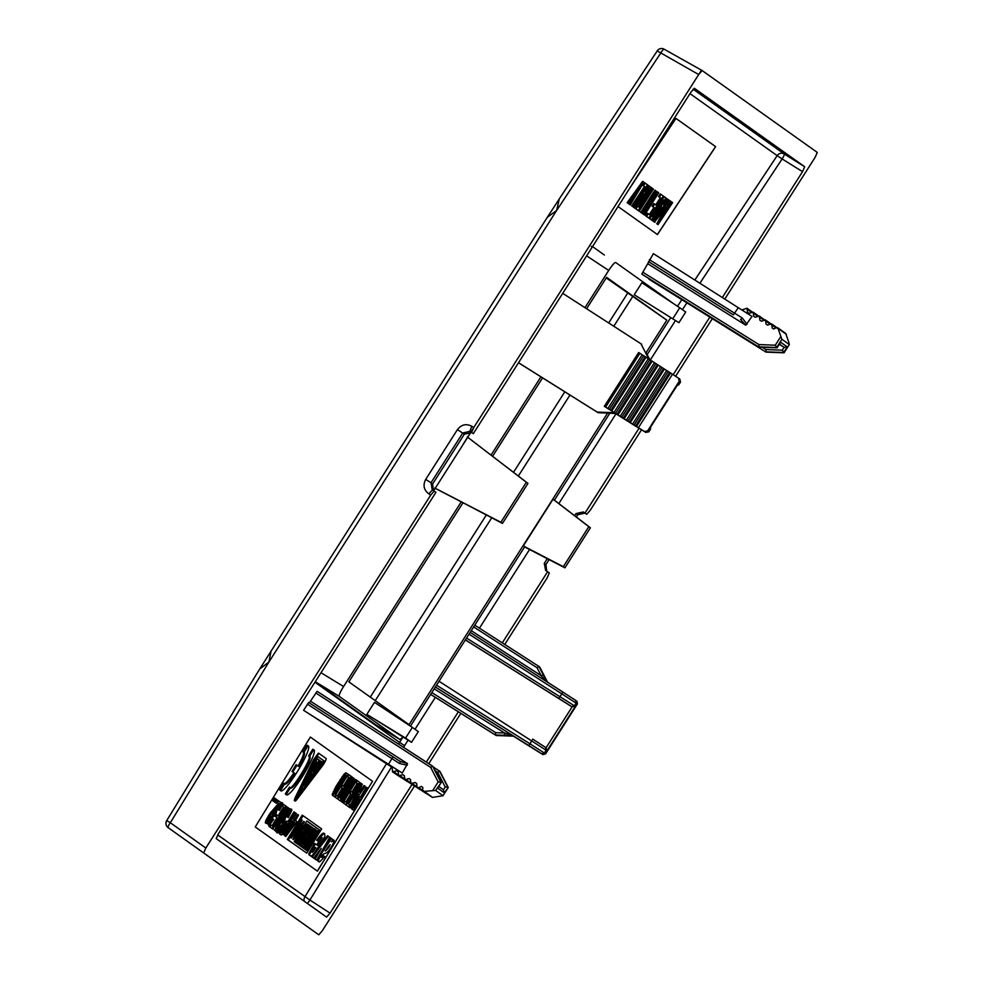 <?xml version="1.0" encoding="UTF-8"?>
<svg xmlns="http://www.w3.org/2000/svg" width="984" height="984" viewBox="0 0 984 984"><rect width="100%" height="100%" fill="white"/><g stroke="black" fill="none" stroke-linecap="round" stroke-linejoin="round"><path stroke-width="1.48" d="M502.283 642.872L547.608 571.729L549.33 572.959L547.153 577.879L504.731 644.446M434.215 491.09L432.259 489.847L430.98 482.8L425.703 479.392C422.776 485.137 423.796 489.946 428.753 493.82L432.48 489.995L435.949 492.32L218.411 833.719L216.234 838.639L326.577 917.1L330.071 913.127L411.89 784.728M426.318 762.083L458.347 711.813M434.227 491.102L430.734 495.075L205.828 848.036L170.318 822.735L268.915 662.011L271.141 650.695M414.473 786.093L322.248 930.827L318.767 934.8L203.651 852.944L205.828 848.036M428.766 763.67L460.819 713.363M314.942 682.219L399.566 742.403L402.788 737.336M592.528 246.59L604.373 255.016M433.649 490.745L470.955 432.197M315.224 681.764L375.15 724.384L399.984 739.55L339.246 696.352C338.779 695.245 340.218 691.973 343.588 686.524L461.262 501.828L502.467 523.402L500.868 522.27L526.366 482.271L527.953 483.39L502.467 523.402M408.053 740.189L404.608 745.601L399.566 742.403L398.532 744.076M547.608 571.729L545.628 570.462L544.275 563.377L547.264 558.678M574.644 515.714L575.997 513.587L583.241 511.938L585 513.058L639.034 428.261M673.167 374.683L709.833 317.131M722.354 297.488L802.538 171.659L782.132 158.953A5.277 0.763 121.9 0 0 784.309 154.033A5.277 5.203 -54.6 0 0 777.163 155.632L782.132 158.953L699.895 283.22M386.478 763.744L304.831 896.891A5.277 5.203 -54.6 0 0 304.29 901.258M217.673 834.912L309.898 900.053A5.277 0.763 -57.1 0 1 307.34 903.423M549.121 559.638L545.923 564.545L545.234 568.395L546.723 571.175L545.923 564.545L544.275 563.377M168.153 827.642L203.651 852.944L168.153 827.642A5.277 5.277 0 0 1 166.714 820.594L166.763 820.631A5.277 5.203 -54.6 0 0 168.153 827.642A5.277 1.082 -54.5 0 1 170.318 822.735L166.714 820.594L259.678 669.046L268.915 662.011L556.649 210.453L660.682 53.173A5.277 1.082 -60.7 0 1 664.151 49.2A5.277 1.082 -60.7 0 1 664.175 49.212L702.17 70.577L664.151 49.2A5.277 5.277 0 0 0 657.177 50.885L698.689 74.55L473.784 427.511L471.619 432.419L469.872 431.312L462.714 433.022L430.98 482.8L432.628 483.968L464.35 434.19L457.425 429.614L425.703 479.392M585 513.058L586.722 514.288L590.216 510.302L641.519 429.799M675.614 376.282L712.318 318.681M724.814 299.062L815.121 157.342L817.286 152.434L702.182 70.577L698.689 74.55M432.997 766.462L317.143 691.334L309.284 702.908M388.508 764.26L402.235 773.067L407.548 763.682L400.021 761.333L308.718 702.514L392.997 756.77L388.508 764.26L303.576 710.288L392.001 767.249M303.576 710.288L308.718 702.514M372.542 781.271L317.426 871.148L255.25 826.929L310.354 737.053L372.542 781.271L317.34 871.086M464.35 434.19L471.582 432.529L473.329 433.649L690.866 92.25L694.36 88.277L804.703 166.751L802.538 171.659M433.354 490.549L432.628 483.968M547.301 217.316L559.256 199.026L556.649 210.453L547.301 217.316L259.678 669.046M473.329 433.649L471.619 432.419M583.241 511.938L584.939 513.156L577.645 514.755L576.255 516.944M618.038 206.542L657.447 234.573L715.639 146.641L675.946 118.412L628.764 189.727M762.28 347.266L765.958 349.554L765.982 352.112L648.936 278.57M642.466 274.536L759.033 347.131M642.736 272.15L758.947 344.572L758.971 347.131L641.839 274.093L653.376 253.651L752.022 316.43L745.774 325.212L648.149 263.97M457.425 429.614C461.385 424.534 466.182 423.415 471.816 426.257L469.872 431.312L471.582 432.529M357.758 793.608L355.605 797.63M292.014 820.644L290.366 823.325M294.462 822.378L292.814 825.072M359.295 798.848L353.822 807.803L357.143 800.705L358.951 798.811L360.193 799.377L354.658 808.418L353.822 807.815M287.709 824.002L282.174 833.03L281.412 830.914L284.659 825.318L286.467 823.423L287.709 824.002L286.861 823.473L281.326 832.415M345.95 775.343L334.548 794.002M291.953 835.441L294.364 832.329M298.373 827.138L299.382 827.519L301.424 824.198L300.268 823.374L302.186 820.25L301.547 819.795L299.333 822.722L290.637 837.593L291.264 838.036L299.382 827.519M300.268 823.374L299.382 822.833L300.538 823.657L298.496 826.978M294.142 836.99L296.553 833.879M300.563 828.688L301.571 829.069L303.613 825.76L302.457 824.936L304.376 821.812L303.736 821.357L301.522 824.272L292.826 839.143L293.441 839.586L301.571 829.069M301.596 824.346L302.715 825.207L300.686 828.528M301.252 832.378L302.113 831.16L302.998 831.701L301.99 830.988L297.5 839.475L302.986 831.726L301.953 831.049M317.561 756.376L323.588 760.657L315.938 771.727M312.641 776.069L306.258 784.469M303.097 788.651L298.201 795.084M304.118 782.92L310.046 774.211M302.691 787.766L303.748 789.045L308.804 778.787L302.026 787.827L311.903 774.199L303.748 789.045M311.756 767.729L312.641 768.27L314.29 765.577L313.404 765.035L310.784 770.853M314.954 760.964L315.839 761.518L317.488 758.812L316.602 758.27L314.954 760.964L316.27 761.911L314.093 765.454M309.468 773.756L310.39 774.42L309.468 773.756L313.306 768.738L312.641 768.27M311.116 771.062L310.231 770.521L309.775 771.259M321.522 761.69L320.636 761.136L317.918 765.577L318.767 766.179L321.928 761.973L313.109 776.351L311.953 775.613L313.109 776.351M311.928 775.011L312.814 775.552L320.206 760.743L319.308 760.201L311.953 775.613M310.354 737.053L372.456 781.21M303.109 815.711L302.223 815.17L287.34 839.438L306.762 853.153L321.633 828.897L303.109 815.711L288.226 839.979L306.762 853.153M322.063 850.729L330.452 837.839L332.973 839.536L331.411 841.824L333.92 840.213L332.912 839.623M321.104 856.806L322.42 855.022L324.708 856.572L319.763 861.812A34.157 5.252 121.4 0 1 318.841 861.75A34.157 5.252 121.4 0 1 318.299 860.508L321.67 853.14L328.385 843.288A11.919 1.833 121.4 0 0 329.16 842.132L329.456 841.689A6.568 1.009 121.4 0 0 330.28 840.398L331.35 838.38M317.783 858.282L317.414 859.967L318.877 861.271M309.849 855.354L308.902 853.448L314.536 843.337L317.549 845.391L322.162 837.691A4.034 0.615 121.4 0 0 321.879 837.864L318.902 841.8L317.549 840.828L322.986 834.383L322.088 833.842L319.579 836.375L320.464 836.917M316.7 844.789L318.816 841.738M318.902 841.8L316.663 840.287L319.579 836.375M323.367 833.116L324.794 833.719L323.367 833.116L322.088 833.842M312.199 855.317L311.301 856.474L313.625 858.048L321.276 848.331L315.175 859.143L316.688 860.213L315.175 859.143M316.909 849.29L327.512 835.736L329.714 837.224L316.688 860.213M317.045 853.706L314.277 858.601M292.765 822.452L284.634 835.711L285.84 836.486L296.897 821.652L295.52 820.668L298.533 815.035L293.773 821.8L285.84 836.486M298.533 815.035L297.635 814.494L294.364 819.844M291.781 818.061L292.346 818.405L282.187 833.977L283.392 834.752L293.773 821.8M293.441 821.566L294.45 819.906L293.072 818.922L296.381 813.522L295.188 812.759L291.891 818.135M279.751 830.963L279.308 833.719L281.35 835.084L295.126 812.624L288.841 822.157L287.365 821.64L286.258 822.562L282.974 827.175L279.973 833.522L281.35 835.084M288.14 821.652L286.479 821.099L283.909 823.854M294.819 812.403L293.933 811.861L287.98 821.554M289.8 811.21L287.131 816.806L288.423 817.409L291.879 810.127L290.895 809.389L288.275 812.28L284.192 819.34L282.556 825.982L278.349 831.16L280.28 825.355L277.021 832.193L277.205 832.993L279.038 831.874L281.99 827.729L284.241 823.546L285.262 818.171L288.164 813.141L289.997 811.124L290.686 811.751L288.324 817.569M277.709 827.741L276.135 831.652L277.205 832.993M284.192 819.34L283.33 818.823L282.224 824.309L277.98 830.533M291.658 809.254L290.009 808.848L288.681 810.103M281.178 817.79L274.474 830.287L275.791 831.136L289.567 808.663L277.242 828.036L287.906 807.483L274.831 826.326L286.541 806.523L272.765 828.983L286.393 810.275L275.791 831.136M271.916 828.393L273.195 829.291M287.906 807.483L287.008 806.941L284.499 810.558M289.259 808.454L288.373 807.901L285.889 811.948M282.568 804.088L283.589 804.42L282.457 806.253L281.867 805.896L284.376 807.618L278.989 816.4L276.393 814.654L275.274 816.499L277.857 818.245L272.863 826.4L270.108 824.53L268.976 826.375L272.027 828.466L285.803 805.994L286.541 806.523M276.971 817.704L272.002 825.797M283.49 807.077L278.14 815.798M280.772 804.481L278.201 809.648L279.394 810.41L281.129 807.421L282.568 802.796L279.272 805.921L269.973 821.296L268.644 824.567L269.456 825.059L273.724 819.438L270.293 823.448L269.727 823.104L270.293 823.448M273.441 819.229L272.543 818.688L269.395 822.907M269.087 820.754L267.759 824.026L268.767 825.244M276.639 808.048L271.522 816.794M282.568 802.796L280.969 802.415L279.85 803.461M278.005 800.521L278.718 800.951L277.636 802.698L276.935 802.268L278.534 803.424L269.837 813.534L265.729 820.705L265.385 822.931L267.021 823.288L271.768 816.966L270.575 816.203L267.07 820.939M277.734 800.25L276.848 799.709L275.139 802.489L276.332 803.251L277.734 800.25L276.332 803.251M276.516 799.389L275.618 798.836L273.921 801.616L275.114 802.378L276.516 799.389L275.114 802.378M275.286 798.516L274.401 797.975L272.691 800.755L273.884 801.505L275.286 798.516L273.884 801.505M318.422 753.117L319.308 753.658L318.422 753.117L313.625 759.648L294.991 798.024L294.29 800.484L295.175 801.025A5.277 0.812 121.4 0 0 296.996 799.352L322.444 765.835A5.277 0.812 121.4 0 0 325.273 761.259A5.277 0.812 121.4 0 0 326.134 758.504L319.32 753.658A5.277 0.812 121.4 0 0 319.308 753.658A5.277 0.812 121.4 0 0 317.291 755.614A5.277 0.812 121.4 0 0 314.511 760.189L295.877 798.565A5.277 0.812 121.4 0 0 295.175 801.025M279.702 789.943L280.588 790.484A26.359 4.047 121.4 0 0 280.883 790.853L279.702 789.943L283.859 783.153C284.88 784.617 288.238 781.173 293.933 772.809L292.002 771.431L293.933 772.809M298.054 766.056C302.974 757.126 304.597 752.452 302.949 752.022L303.847 752.563A18.315 2.817 121.4 0 1 304.253 752.625A18.315 2.817 121.4 0 1 298.939 766.597L296.135 764.691L292.002 771.431M280.883 790.853A26.359 4.047 121.4 0 0 298.078 770.484A26.359 4.047 121.4 0 0 308.373 745.872L307.119 745.232L302.949 752.022M360.624 797.04L358.963 796.486L357.856 797.397L352.961 804.826L351.571 808.368L353.834 810.472L367.61 788.012L361.325 797.544L359.861 797.028L358.742 797.938L355.458 802.563L352.457 808.909L353.834 810.472M367.303 787.79L366.417 787.249L360.476 796.942M343.613 803.202L345.778 804.74L359.554 782.28L357.327 780.693L356.196 782.538L358.114 783.904L352.727 792.686L351.03 791.468L349.898 793.313L351.596 794.531L346.602 802.686L344.732 801.357L343.613 803.202L345.778 804.74M349.898 793.313L350.71 793.977L345.753 802.071M355.593 782.206L357.229 783.362L351.878 792.083M285.323 793.94L286.516 794.863A26.359 4.047 121.4 0 0 303.712 774.482A26.359 4.047 121.4 0 0 313.994 749.882A26.359 4.047 121.4 0 0 313.625 749.783L309.468 756.561L308.582 756.019C314.425 754.421 290.415 793.584 289.481 787.163L285.323 793.94L286.209 794.482A26.359 4.047 121.4 0 0 286.516 794.863M313.994 749.882L312.74 749.23L308.582 756.019M347.389 773.621L345.839 772.834L343.662 774.703L335.888 786.536L332.211 794.924L334.523 796.745L348.299 774.273L346.725 773.387L345.802 773.891L338.791 783.707L333.305 794.125L333.109 795.466L334.523 796.745M335.138 797.175L337.303 798.713L351.079 776.253L348.865 774.666L347.733 776.511L349.652 777.877L344.265 786.659L342.555 785.453L341.436 787.298L343.133 788.504L338.127 796.659L336.27 795.33L335.138 797.175L337.303 798.713M340.612 786.806L342.248 787.963L337.278 796.056M347.131 776.179L348.754 777.335L343.416 786.056M337.709 799.008L340.083 800.693L341.214 798.848L340.181 798.11L352.518 777.274L339.874 797.901L338.84 797.163L337.709 799.008L340.083 800.693M352.518 777.274L351.632 776.733L339.025 797.298M347.168 790.816L341.768 801.985L342.986 802.76L356.762 780.3L357.327 780.693M340.772 798.541L353.379 777.975L354.265 778.516L340.489 800.988L339.603 800.447L340.796 801.197L352.616 781.923L342.986 802.76M356.762 780.3L355.581 779.537L349.209 789.931M346.183 805.035L348.545 806.708L349.677 804.875L348.643 804.137L361.3 783.51L348.348 803.916L347.315 803.19L346.183 805.035L348.545 806.708M360.993 783.301L360.107 782.76L347.487 803.313M362.346 784.26L361.46 783.719L349.295 807.335L350.193 807.876L365.224 786.302L360.316 792.686L358.828 791.628L362.346 784.26L350.193 807.876M364.904 786.081L364.018 785.539L359.418 792.145M306.836 821.037L319.382 829.955L318.066 832.095M315.237 836.72L312.494 841.197M316.946 832.808L314.351 835.945L312.297 841.738A5.129 0.787 121.4 0 1 310.489 845.219L306.75 850.57M315.36 834.69L314.486 836.24L315.655 836.978L316.356 835.01L315.36 834.69L316.245 835.231M307.734 848.958L306.811 849.475L305.864 848.368M308.373 846.068L309.185 846.56L308.57 845.674L311.067 843.534L311.768 838.995M311.657 841.148L310.772 840.607L309.566 844.112M316.799 830.644L318.176 831.64L315.655 836.978M314.597 831.136L312.002 834.284L309.948 840.065A5.129 0.787 121.4 0 1 308.14 843.546L304.856 847.728L306.75 848.909L306.7 847.249M312.666 834.924L310.292 838.786M313.01 833.018L312.42 834.764L313.306 835.305L314.007 833.337L313.121 832.796L313.896 833.559M315.815 830.029L316.86 830.693L305.962 848.454L303.515 846.707M306.208 843.989L308.718 841.861L311.116 835.145L310.477 834.752M309.714 837.974L308.841 837.433L307.217 842.427M313.367 830.016L315.839 829.856L313.306 835.305M315.741 829.438L314.745 828.872L313.65 829.696M302.408 845.92L303.859 846.953L302.408 845.92L303.392 844.309L303.982 844.727L313.896 828.577L304.253 844.924L304.843 845.342L303.859 846.953M299.911 844.198L302.211 845.785L300.784 844.776L301.768 843.165L302.937 843.989L306.86 837.593L305.729 836.794L306.725 835.182L307.844 835.982L311.854 829.451L310.317 828.393M305.298 836.572L305.975 837.052L302.088 843.386M310.292 828.43L310.969 828.909L306.996 835.379M303.761 834.899L299.136 843.682L300.428 844.518L308.336 828.43L297.709 842.587L308.607 824.826L299.185 840.803L309.849 825.711L301.375 842.353L311.325 826.757L300.428 844.518M301.485 834.444L296.824 842.046L298.115 842.87M307.525 827.2L308.964 825.158L309.849 825.711M311.055 826.56L310.169 826.019L308.902 828.097M298.472 834.69L295.2 840.889L296.381 841.64L308.41 824.678L304.093 830.164L302.875 829.303L305.864 822.87L296.381 841.64M308.127 824.481L307.229 823.928L303.195 829.623M287.34 839.438L288.226 839.979M294.204 841.652L307.598 851.172L320.267 830.508L306.873 820.976L294.204 841.652M319.382 829.955L320.267 830.508M303.699 821.394L304.376 821.812M301.571 824.395L302.457 824.936M302.715 825.207L303.613 825.76M301.51 819.844L302.186 820.25M300.538 823.657L301.424 824.198M317.094 830.545L318.09 831.111M316.971 830.57L317.992 831.086M316.811 830.656L317.857 831.111M316.75 830.877L317.684 831.197M316.602 831.111L317.488 831.332M316.418 831.406L317.266 831.529M316.319 831.566L317.02 831.763M316.208 831.738L316.885 831.911M316.098 831.923L316.737 832.058M315.987 832.12L316.602 832.23M311.19 839.942L311.817 840.324M311.042 840.176L311.743 840.607M310.907 840.398L311.694 840.877M310.747 840.963L311.633 841.517M310.698 841.455L311.596 841.996M310.563 842.058L311.448 842.611M310.513 842.206L311.399 842.747M310.452 842.365L311.338 842.907M310.39 842.513L311.276 843.054M310.329 842.673L311.215 843.214M310.255 842.821L311.141 843.374M310.169 842.993L311.067 843.534M310.095 843.153L310.981 843.706M309.997 843.337L310.882 843.878M309.898 843.509L310.784 844.063M309.8 843.706L310.686 844.247M309.345 844.456L310.452 844.653M309.087 844.875L310.243 844.998M308.828 845.281L309.972 845.416M308.201 846.424L309.185 846.56M308.718 843.952L309.308 844.346L308.115 846.609L308.939 846.88M308.053 846.769L308.828 847.027M307.943 847.064L308.607 847.286M308.398 844.481L309.038 844.149M308.09 844.985L308.718 844.678M307.783 845.49L308.423 845.194M307.488 845.969L308.14 845.699M307.217 846.424L307.869 846.203M306.947 846.855L307.635 846.671M306.282 847.937L306.922 848.319M306.196 848.073L306.86 848.491M306.11 848.208L306.823 848.639M306.036 848.331L306.787 848.786M305.839 848.491L306.75 848.909M305.839 848.589L306.737 849.032M305.827 848.688L306.725 849.143M305.839 848.761L306.725 849.229M305.852 848.835L306.725 849.315M305.876 848.885L306.75 849.376M316.27 833.313L317.032 833.436M316.036 833.571L316.934 833.719M315.79 833.879L316.811 834.038M315.581 834.26L316.651 834.407M315.249 834.912L316.135 835.453M315.126 835.133L316.012 835.674M314.991 835.367L315.876 835.908M314.855 835.601L315.753 836.142M314.72 835.834L315.618 836.375M314.585 836.068L315.47 836.609M314.486 836.24L315.372 836.781M305.704 848.269L316.602 830.508M314.745 828.872L315.643 829.414M314.622 828.897L315.507 829.438M314.45 828.983L315.335 829.524M314.253 829.118L315.151 829.66M314.031 829.315L314.917 829.856M313.785 829.561L314.671 830.102M313.502 829.856L314.536 830.238M313.379 830.029L314.4 830.398M313.256 830.225L314.253 830.558M313.133 830.422L314.105 830.73M313.01 830.631L313.945 830.914M312.875 830.853L313.798 831.111M312.728 831.086L313.638 831.32M312.592 831.308L313.465 831.529M312.445 831.554L313.306 831.751M312.297 831.8L313.146 831.984M312.137 832.046L312.974 832.218M311.99 832.304L312.801 832.452M311.83 832.562L312.641 832.698M311.67 832.821L312.469 832.956M311.51 833.079L312.297 833.202M311.338 833.35L312.137 833.473M311.178 833.62L311.965 833.731M311.128 833.694L311.793 834.001M310.809 834.223L311.756 834.075M310.157 835.281L310.821 835.674M310.009 835.527L310.686 835.945M309.849 835.773L310.55 836.203M309.702 836.019L310.415 836.449M309.566 836.252L310.292 836.695M309.419 836.474L310.169 836.941M309.296 836.695L310.058 837.175M309.161 836.904L309.96 837.384M309.05 837.101L309.874 837.605M308.681 837.79L309.579 838.331M308.582 838.11L309.468 838.651M308.509 838.393L309.394 838.934M308.459 838.663L309.345 839.204M308.423 838.934L309.308 839.487M308.398 839.303L309.296 839.844M308.361 839.783L309.247 840.324M308.213 840.385L309.099 840.926M308.164 840.533L309.05 841.074M308.103 840.68L309.001 841.234M308.041 840.84L308.939 841.381M307.98 840.988L308.865 841.541M307.906 841.148L308.791 841.689M307.832 841.308L308.718 841.861M307.746 841.48L308.632 842.021M307.66 841.652L308.546 842.193M307.562 841.837L308.447 842.378M307.451 842.021L308.336 842.562M307.34 842.218L308.226 842.771M307.008 842.796L308.103 842.968M306.737 843.214L307.894 843.337M306.479 843.608L307.623 843.755M306.221 844.001L307.365 844.161M306.024 844.395L307.094 844.543M305.852 844.764L306.848 844.887M305.999 842.058L306.959 842.673L305.766 844.936L306.59 845.219M305.704 845.096L306.479 845.354M305.594 845.391L306.258 845.613M305.68 842.587L306.688 842.476M305.372 843.091L306.368 843.005M305.065 843.583L306.073 843.522M304.769 844.063L305.79 844.038M304.487 844.518L305.52 844.53M303.502 846.818L304.4 847.249M303.49 846.929L304.388 847.359M303.478 847.015L304.376 847.47M303.49 847.101L304.376 847.556M303.502 847.163L304.376 847.642M303.527 847.212L304.4 847.704M313.921 831.64L314.683 831.763M313.687 831.898L314.585 832.046M313.441 832.206L314.462 832.366M313.232 832.587L314.302 832.735M312.9 833.239L313.785 833.78M312.777 833.46L313.662 834.014M312.641 833.694L313.539 834.235M312.518 833.928L313.404 834.469M312.371 834.161L313.269 834.703M312.236 834.407L313.121 834.949M312.137 834.567L313.023 835.109M313.072 828.085L313.896 828.577M311.301 826.781L313.109 828.024L302.211 845.785M311.682 827.003L310.698 828.614M310.969 828.909L311.854 829.451M305.975 837.052L306.86 837.593M299.899 844.223L300.784 844.776M296.824 842.046L297.709 842.587M299.136 843.682L300.022 844.223M295.2 840.889L296.098 841.431M299.603 828.085L300.231 828.466L296.811 834.038L300.76 828.836L300.231 828.466M296.184 833.657L296.811 834.038L296.184 833.657M297.414 826.523L298.041 826.904L294.622 832.489L298.57 827.286L298.041 826.904M293.995 832.107L294.622 832.489L293.995 832.107M327.488 842.747L328.385 843.288M328.275 841.591L329.16 842.132M321.276 856.904L321.989 857.347A4.305 0.664 121.4 0 0 323.305 855.563M321.165 857.199L321.989 857.347L321.165 857.199L321.497 856.424L323.588 853.866L325.273 853.337A21.734 3.346 121.4 0 0 328.484 851.049L330.993 847.716C334.425 841.566 335.027 839.217 332.801 840.656L332.383 840.398M330.181 838.417L331.067 838.958M329.886 838.983L330.784 839.524M328.57 841.148L329.456 841.689M330.144 844.739L330.046 844.739A4.981 0.763 121.4 0 0 329.763 844.887L325.163 851.049A72.545 11.144 121.4 0 0 326.749 849.782L328.767 847.544A4.194 0.64 121.4 0 0 329.443 846.486L330.169 844.764M328.73 846.043L329.443 846.486M327.979 847.052L328.767 847.544M308.902 853.448L309.788 853.989L315.421 843.891M313.896 844.26L314.794 844.801M309.788 853.989A8.61 1.328 121.4 0 0 309.714 854.875A32.669 5.018 121.4 0 0 310.058 855.49A85.19 13.087 121.4 0 0 310.366 855.711A85.19 13.087 121.4 0 0 310.735 855.895C311.436 856.387 313.232 854.579 316.11 850.471L324.695 836.707A8.007 1.23 121.4 0 0 324.966 835.76L324.253 833.657A18.844 2.89 121.4 0 0 323.711 833.891A19.176 2.952 121.4 0 0 322.986 834.383M316.663 840.287L317.549 840.828M319.788 840.52L320.587 841M313.859 850.779L315.889 847.802L315.188 847.31L312.715 851.135L312.371 852.415L313.859 850.779L313.133 850.336M315.163 847.359L315.889 847.802M311.301 856.474L312.186 857.015L328.398 836.277M312.186 857.015L313.625 858.048M293.404 821.615L294.191 822.107M284.634 835.711L285.52 836.252M294.499 822.316L295.606 823.104L287.414 833.879L294.499 822.316M294.72 822.562L295.606 823.104M296.086 813.301L292.346 818.405M290.858 819.82L291.756 820.361L283.392 834.752M282.187 833.977L283.072 834.518M292.051 820.582L293.158 821.369L284.966 832.144L292.051 820.582M292.273 820.828L293.158 821.369M286.479 821.099L287.365 821.64M285.372 822.009L286.258 822.562M284.044 823.94L284.794 824.395M280.748 829.61L281.363 829.979M279.468 831.554L280.354 832.095M279.075 832.981L279.973 833.522M279.308 833.719L280.194 834.26M290.009 808.848L290.895 809.389M288.865 809.869L289.751 810.41M287.599 811.874L288.275 812.28M284.462 816.991L285.114 817.396M282.802 820.373L283.7 820.914M282.642 821.738L283.527 822.28M282.617 822.661L283.515 823.202M282.531 823.411L283.417 823.952M282.224 824.309L283.109 824.85M281.67 825.441L282.556 825.982M280.821 826.904L281.707 827.446M279.69 828.651L280.575 829.192M278.718 829.893L279.604 830.434M278.238 830.693L278.866 831.074M279.591 824.924L280.28 825.355M277.82 827.815L278.607 828.294M276.615 830.066L277.5 830.607M276.135 831.652L277.021 832.193M289.862 811.246L290.686 811.751M289.419 812.513L290.305 813.055M288.521 814.383L289.407 814.924M287.131 816.806L288.017 817.347M271.879 828.442L272.765 828.983M274.474 830.287L275.36 830.828M285.803 805.994L283.589 804.42M282.457 806.253L284.376 807.618M275.274 816.499L277.857 818.245M277.291 815.195L276.16 817.04M268.976 826.375L272.027 828.466M270.994 825.072L269.862 826.917M280.969 802.415L281.855 802.956M280.059 803.596L280.748 804.014M276.812 808.147L277.537 808.59M275.495 810.004L276.381 810.558M274.622 811.677L275.508 812.218M274.056 812.993L274.954 813.534M273.823 813.94L274.708 814.481M272.322 815.601L273.208 816.154M269.185 820.816L269.973 821.296M268.177 822.661L269.062 823.214M267.759 824.026L268.644 824.567M271.252 820.681L272.137 821.222M270.182 822.12L271.067 822.661M269.727 823.104L272.802 817.335L276.012 814.014L276.652 810.877L280.243 805.355L281.658 805.023L279.394 810.41M281.006 804.617L281.658 805.023M280.366 805.675L281.252 806.216M279.517 807.397L280.403 807.938M278.201 809.648L279.087 810.189M267.34 821.099L267.955 821.48L267.648 820.09L270.698 814.814L280.784 802.427L278.718 800.951M278.534 803.424L279.419 803.965L278.423 805.453L269.173 816.462L266.283 823.473M277.636 802.698L279.419 803.965M277.537 804.912L278.423 805.453M276.529 806.216L277.427 806.757M275.545 807.36L276.43 807.901M274.462 808.43L275.36 808.971M272.863 809.93L273.749 810.472M271.301 811.603L272.187 812.157M269.837 813.534L270.735 814.076M268.288 815.921L269.173 816.462M266.762 818.565L267.648 819.106M265.729 820.705L266.627 821.246M265.274 822.181L266.16 822.722M269.087 818.516L269.985 819.057L267.955 821.48M271.461 816.745L269.985 819.057M267.919 820.102L268.804 820.644M275.139 802.489L276.024 803.03M273.921 801.616L274.807 802.169M272.691 800.755L273.577 801.296M317.66 756.352L324.474 761.21L297.549 797.655M317.66 756.364L297.106 797.335M283.859 783.153L284.745 783.707L280.588 790.484M307.119 745.232L308.004 745.774L303.847 752.563M297.02 765.232L292.888 771.973M284.745 783.707A18.45 2.829 121.4 0 0 285.003 784.113A18.45 2.829 121.4 0 0 294.819 773.35M358.963 796.486L359.861 797.028M357.856 797.397L358.742 797.938M356.392 799.242L357.29 799.783M354.572 802.021L355.458 802.563M352.961 804.826L353.846 805.367M351.952 806.941L352.85 807.483M351.571 808.368L352.457 808.909M351.792 809.106L352.678 809.648M359.344 798.86L360.193 799.377M357.229 783.362L358.114 783.904M350.218 790.976L351.03 791.468M350.71 793.977L351.596 794.531M344.092 800.964L344.732 801.357M312.74 749.23L313.625 749.783M289.481 787.163L290.378 787.704A18.45 2.829 121.4 0 0 290.637 788.11A18.45 2.829 121.4 0 0 302.666 773.842A18.45 2.829 121.4 0 0 309.874 756.622A18.45 2.829 121.4 0 0 309.468 756.561M290.378 787.704L286.209 794.482M302.445 788.209L303.33 788.75M312.408 768.196L313.306 768.738M317.488 758.812L319.21 760.042L310.39 774.42M314.29 765.577L314.954 766.044L317.156 762.452M320.206 760.743L320.403 761.345A14.047 2.152 121.4 0 0 317.918 765.577M316.442 768.393L317.119 768.873L314.499 773.153L316.442 768.393M316.418 768.442L317.119 768.873M332.629 795.478L333.514 796.031M345.839 772.834L346.725 773.387M344.917 773.35L345.802 773.891M343.662 774.703L344.548 775.244M342.063 776.794L342.949 777.335M340.144 779.599L341.042 780.152M337.893 783.166L338.791 783.707M335.888 786.536L336.786 787.089M334.302 789.402L335.2 789.955M333.146 791.763L334.031 792.304M332.407 793.571L333.305 794.125M332.211 794.924L333.109 795.466M346.22 775.441L346.86 775.896L335.347 794.678L334.462 792.612L337.401 786.769L343.859 776.819L346.22 775.441M345.974 775.355L346.86 775.896M348.754 777.335L349.652 777.877M341.743 784.949L342.555 785.453M340.624 786.794L341.436 787.298M342.248 787.963L343.133 788.504M335.63 794.937L336.27 795.33M356.466 780.078L344.646 799.352L354.265 778.516M341.768 801.985L342.653 802.526M348.939 807.077L349.824 807.618M357.795 793.547L359.086 794.457L351.349 805.564L357.795 793.547M358.188 793.916L359.086 794.457M670.707 317.672L647.103 354.695M609.871 413.132L554.398 500.204L553.045 499.232L523.291 545.936L563.315 566.686L588.813 526.674L590.4 527.805L564.914 567.817L563.315 566.686M674.2 304.105L615.689 262.494C614.557 262.445 612.232 265.102 608.702 270.44L584.988 307.66M540.917 376.835L491.028 455.137L527.953 483.39M375.138 724.372L399.984 739.55L402.985 737.102M523.291 545.936L524.644 546.895L410.439 726.13M606.242 277.943L666.808 320.157L606.611 277.353L586.624 308.718M666.808 320.157L646.07 352.715M607.632 413.034L409.049 724.679L348.853 681.863L462.874 502.922M542.565 377.868L492.603 456.268M411.521 742.305L366.835 714.359L405.568 738.074L412.37 727.397L418.323 731.641L411.521 742.305L405.568 738.074M412.37 727.397L374.486 702.355L366.835 714.359M678.911 322.678L634.225 294.733L678.911 322.678L685.713 312.002L679.76 307.771L672.958 318.435M679.76 307.771L641.875 282.728L634.225 294.733M467.732 437.265L491.028 455.137M435.199 488.322L461.262 501.828M469.048 634.139L561.839 693.88L562.774 691.986L470.18 632.368L575.677 700.362L576.132 703.142L577.362 704.015L545.628 753.818L542.959 754.642L513.39 736.155M466.551 638.05L574.422 705.823L571.692 706.61L558.703 698.382L561.852 693.88L576.132 703.154L574.422 705.823L575.259 706.426L546.944 750.866L546.071 747.779L532.75 739.107L530.019 743.83L545.628 753.818M545.665 747.496L546.108 750.263L544.398 752.957L541.667 753.732L542.959 754.642M571.692 706.61L575.259 706.426M562.774 691.998L577.03 701.334L577.362 704.015M546.071 747.779L572.11 706.906L465.358 639.932M431.816 692.576L495.702 732.649L495.296 734.913L496.133 735.503L430.635 694.421M473.648 626.919L537.055 667.742L538.912 666.451L539.749 667.041L547.547 682.183M538.912 666.451L474.78 625.16L538.912 666.451L543.242 674.839L541.126 675.639L545.862 681.186M435.383 686.967L528.679 745.491L530.019 743.83L436.527 685.171M496.133 735.503L513.451 736.155L511.643 734.9L504.583 732.994L504.743 735.269L495.296 734.913L430.672 694.372M781.899 339.296L789.34 344.572L784.064 352.789L789.303 344.572L788.762 342.161L785.749 333.478L777.803 327.82L781.899 339.296L776.659 347.524L780.644 342.174L787.249 346.885L784.113 347.364L779.291 344.338M779.476 344.068L784.113 347.364L782.305 350.181L784.064 352.789L765.982 352.124L784.088 352.801M780.484 342.469L777.089 347.807L758.971 347.131M758.947 344.572L775.294 345.199L776.659 347.524L758.553 346.835L641.839 274.093M648.493 261.633L733.4 314.892L738.295 307.623M649.391 259.678L742.231 317.98A2.103 0.763 122.4 0 1 740.46 319.369L745.774 325.212M786.327 334.277L778.381 328.619L776.179 327.709L773.707 328.976L772.194 328.016L773.609 329.013M773.707 328.976L772.194 328.016L771.64 323.908L767.545 325.052L766.032 324.093L765.478 319.984L761.382 321.141L759.869 320.181L759.316 316.073L755.22 317.229L753.707 316.27L753.154 312.162L749.058 313.318L747.545 312.346L747.004 308.238L741.825 309.948M767.545 325.052L766.032 324.093L767.446 325.101M761.382 321.141L759.869 320.181L761.284 321.19M755.22 317.229L753.707 316.27L755.122 317.279M749.058 313.318L747.545 312.346L748.959 313.355M766.044 352.124L649.477 279.53M634.84 425.666L615.529 413.551L645.738 432.419L648.776 431.853L647.558 430.98L679.292 381.177L678.456 378.127L679.833 379.111L680.51 382.05L679.292 381.177M648.776 431.853L650.486 429.172L649.649 428.569L677.619 384.67M677.017 385.666L678.8 384.732L680.51 382.05M650.584 427.154L650.486 429.172M647.558 430.98L644.446 431.496L636.5 426.453L670.559 373.01L638.641 352.493L604.336 406.318L605.615 407.081L639.908 353.268M641.716 344.265L562.737 293.33M598.124 412.677L518.531 362.715M607.534 413.034L598.075 412.677L518.494 362.764L598.075 412.677L615.455 413.403M597.239 412.087L614.569 412.739L615.726 413.563L607.509 413.022M605.615 407.081L636.5 426.453M614.569 412.739L604.336 406.318M638.444 427.671L672.49 374.24L678.456 378.127M646.021 352.616L649.981 359.861M640.867 343.625L648.776 358.988M672.49 374.24L670.559 373.01M448.224 787.532L443.021 795.699L435.604 790.423L423.341 791.468L432.406 797.397L443.021 795.736L448.261 787.507L444.276 792.821L437.659 788.122L437.991 787.594M441.213 782.551L435.604 790.423M445.186 786.917L437.696 772.391L439.565 771.112L447.855 787.2L445.186 786.917L443.464 789.795L438.753 786.45M443.39 789.746L444.276 792.821M437.659 788.122L441.238 782.489L432.972 766.425L441.25 782.501L437.855 787.864M440.008 771.444L448.261 787.495L439.983 771.407L433.304 767.053L439.565 771.112M438.175 781.936L440.844 782.206L432.554 766.118L430.684 767.409L438.175 781.936L432.652 790.607M426.183 793.498L417.179 787.557L416.626 783.449L415.113 782.489L411.017 783.645L410.463 779.537L408.95 778.565L404.854 779.722L404.301 775.613L402.788 774.654L398.704 775.81L398.151 771.702L396.638 770.743L392.542 771.899L392.026 766.585L402.235 773.067M420.033 789.586L411.017 783.645M413.883 785.675L404.854 779.722M407.733 781.776L398.692 775.81M401.583 777.864L392.542 771.899M422.702 790.447L418.79 787.667L421.275 786.4L422.788 787.36L422.689 790.14L432.406 797.397M393.01 756.782L400.021 761.333A2.103 0.763 123 0 1 399.529 763.498L307.352 704.126M398.151 771.702L396.638 770.743L398.139 771.813M404.301 775.613L402.788 774.654L404.301 775.724M410.463 779.537L408.95 778.565L410.463 779.648M416.626 783.449L415.113 782.489L416.626 783.559M418.79 787.667L417.179 787.557M422.788 787.36L421.275 786.4L422.788 787.471M370.279 697.102L486.293 515.038M513.513 472.32L564.816 391.817M608.702 322.924L627.657 293.183M632.614 296.701L613.807 326.208M569.957 395.039L518.347 476.022M491.705 517.842L375.236 700.633M467.302 436.957L526.366 482.271M434.768 488.015L500.868 522.27M554.41 500.179L590.4 527.805M524.607 546.956L564.914 567.817M553.045 499.232L588.813 526.674M651.998 216.32L662.945 199.764M657.374 234.512L715.553 146.591L675.946 118.424M648.296 213.799L647.423 213.22L645.676 215.865L648.8 218.03L646.549 216.431L648.296 213.799L650.141 215.115L654.803 208.079L652.946 206.763L654.692 204.131L656.549 205.447L661.199 198.411L659.354 197.095L661.088 194.463L663.339 196.062L648.8 218.03M649.292 214.512L653.929 207.513L654.803 208.079M654.692 204.131L653.819 203.553L652.084 206.197L653.929 207.513M655.701 204.844L660.326 197.833L661.199 198.411M661.088 194.463L660.227 193.885L658.481 196.517L660.326 197.833M630.769 200.674L628.961 203.971L630.277 204.869L634.692 195.681L628.026 203.27L643.893 182.225L630.277 204.869M643.499 181.942L642.626 181.363L627.152 202.692L628.481 203.59M645.221 183.172L644.348 182.593L642.601 185.226L645.319 187.12L643.474 185.804L645.221 183.172L647.472 184.771L632.528 206.468L645.319 187.12M644.459 186.542L631.654 205.89L632.921 206.751M633.315 207.07L634.705 208.018L633.315 207.07L639.797 196.357M644.827 191.339L648.837 185.779L649.698 186.357L645.701 191.917L644.717 191.216L647.866 185.053L634.176 207.636M637.706 206.271L636.845 205.693L635.098 208.337L638.21 210.514L635.959 208.903L637.706 206.271L638.641 206.935L651.826 187.87L639.034 207.218L639.957 207.87L638.21 210.514M637.792 206.32L650.572 187.009L651.433 187.587M638.874 210.982L638.001 210.404L639.268 211.265L653.425 189.002L639.268 211.265M639.772 207.735L652.552 188.424L653.425 189.002M655.799 190.699L654.938 190.121L640.781 212.384L641.654 212.95L655.799 190.699L646.451 208.94L658.05 192.298L643.511 214.266L652.859 196.025L641.654 212.95M652.269 198.251L656.783 191.437L657.656 192.015M646.168 206.136L642.208 213.393L643.511 214.266M644.163 214.746L643.315 214.143L644.569 215.029L658.714 192.766L644.569 215.029M649.846 216.443L649.452 218.546L651.445 219.912L650.326 219.125A8.438 1.304 -56.6 0 1 652.872 212.975A29.04 4.465 -56.6 0 1 660.252 201.818A8.438 1.304 -56.6 0 1 664.864 197.132A8.438 1.304 -56.6 0 1 664.864 197.144L665.984 197.944L651.445 219.912M662.257 197.71L663.991 196.566L664.852 197.132L663.991 196.566M658.321 209.53L651.826 220.232L653.228 221.191L652.699 220.81L665.984 197.956M663.351 204.512L667.361 198.952L668.222 199.531L664.225 205.078L663.241 204.389L666.389 198.215M664.471 210.01L656.771 223.749L658.062 224.623L668.8 204.426L654.483 222.077L669.034 200.096L658.714 216.566L671.039 201.523L661.494 218.546L672.601 202.642L658.062 224.623M660.535 211.068L653.622 221.511L654.901 222.384M666.476 204.844L669.723 200.638L670.596 201.216M668.431 206.185L671.334 201.782L672.207 202.36M645.676 215.865L646.549 216.431M652.084 206.197L652.946 206.763M658.481 196.517L659.354 197.095M628.961 203.971L629.821 204.549M627.152 202.692L628.026 203.27M635.701 191.843L636.562 192.421M642.601 185.226L643.474 185.804M631.654 205.89L632.528 206.468M634.705 208.018L649.698 186.357M643.056 193.946L643.844 194.475L643.069 193.922L636.906 204.106L643.844 194.475M635.098 208.337L635.959 208.903M640.387 212.101L641.26 212.667M642.208 213.393L643.081 213.971M658.038 192.31L658.714 192.766M663.031 199.752L663.843 200.293L652.798 216.997L652.072 216.48A5.277 0.812 -56.6 0 1 653.659 212.642A25.867 3.985 -56.6 0 1 660.239 202.704A5.277 0.812 -56.6 0 1 663.118 199.777L663.843 200.293M651.826 220.232L652.699 220.81M653.228 221.191L668.222 199.531M661.58 207.12L662.367 207.649L661.592 207.095L655.43 217.28L662.367 207.649M656.771 223.749L657.644 224.327M653.622 221.511L654.483 222.077M718.541 82.225L701.518 70.11L463.452 443.722M415.002 729.279L435.334 697.373M479.442 628.161L529.552 549.515M558.826 503.574L615.996 413.846M650.313 359.996L675.442 320.563M682.404 309.652L686.906 302.851M404.608 745.601L403.551 747.323M391.521 766.942L309.898 900.053L330.071 913.127M549.06 559.613L545.923 564.545M577.645 514.767L575.997 513.587M428.753 493.82L430.734 495.075M471.816 426.257L473.784 427.511M693.117 89.187L784.309 154.033L804.703 166.751M689.993 93.64L777.163 155.632L694.852 280.01M681.838 299.69L677.484 306.27M657.226 50.922L559.084 199.174M302.051 831.246L302.937 831.788M301.879 831.492L302.764 832.034M301.252 832.366L302.149 832.907M320.944 852.697L321.67 853.14M317.414 859.967L318.299 860.508M329.394 839.856L330.28 840.398M308.828 854.333L309.714 854.875M309.173 854.948L310.058 855.49M322.813 833.337L323.711 833.891M313.625 759.648L314.511 760.189M294.991 798.024L295.877 798.565M323.588 760.657L324.474 761.21M322.112 763.596L322.998 764.138M591.286 246.369L592.257 247.009M586.624 255.852L608.702 270.44M320.993 672.712L343.588 686.524M315.274 681.703L339.246 696.352M546.108 750.263L546.944 750.866M532.75 739.107L545.653 747.483M439.024 681.26L531.815 741.001M546.108 750.275L531.827 741.001M465.407 639.846L558.703 698.382M537.055 667.742L541.126 675.639L471.262 630.67M543.242 674.839L546.514 681.617M528.679 745.491L541.667 753.732M495.702 732.649L504.583 732.994L434.202 688.837M512.295 735.331L504.743 735.269M511.643 734.9L435.346 687.041M648.85 279.075L765.564 351.817L783.67 352.506L787.249 346.885M775.294 345.199L780.829 336.516M782.305 350.181L765.958 349.554M733.4 314.892L649.046 262.027M742.231 317.98L747.041 324.24M772.292 325.237L775.933 327.832M766.13 321.313L769.783 323.908M759.968 317.401L763.621 319.997M753.806 313.49L757.459 316.085M747.655 309.579L751.296 312.174M678.8 384.732L677.964 384.141M634.828 425.654L644.446 431.496M635.615 425.924L669.686 372.456M632.601 424.006L666.685 370.513M634.09 424.977L668.173 371.497M630.326 422.579L664.434 369.062M629.44 422.05L663.548 368.52M626.427 420.131L660.559 366.565M627.915 421.103L662.048 367.549M624.151 418.704L658.296 365.113M623.253 418.175L657.423 364.572M620.252 416.257L654.434 362.616M621.74 417.228L655.91 363.6M617.977 414.83L652.171 361.165M617.079 414.301L651.285 360.624M614.065 412.382L648.296 358.68M615.566 413.354L649.784 359.652M611.79 410.955L646.033 357.217M610.904 410.426L645.16 356.675M607.891 408.508L642.171 354.732M609.391 409.479L643.647 355.704M649.957 359.849L646.008 352.604M435.223 770.792L437.696 772.391M315.766 692.945L430.684 767.409M416.539 786.536L412.64 783.756M410.389 782.624L406.478 779.845M404.227 778.701L400.316 775.921M398.065 774.789L394.154 772.01M407.204 765.245L399.529 763.498M407.548 763.682L310.649 701.297M649.452 218.546L650.326 219.125M584.951 513.156L581.003 512.467L577.694 514.792L576.304 516.981M317.955 861.209L318.841 861.75M309.468 855.17L310.366 855.711M777.077 347.807L758.996 347.143M747.004 308.25L752.108 311.879M753.154 312.162L758.27 315.79M759.316 316.073L764.433 319.714M765.478 319.984L770.595 323.625M771.64 323.908L776.745 327.537M649.846 428.311L677.804 384.424M317.143 691.334L432.554 766.118"/></g></svg>
